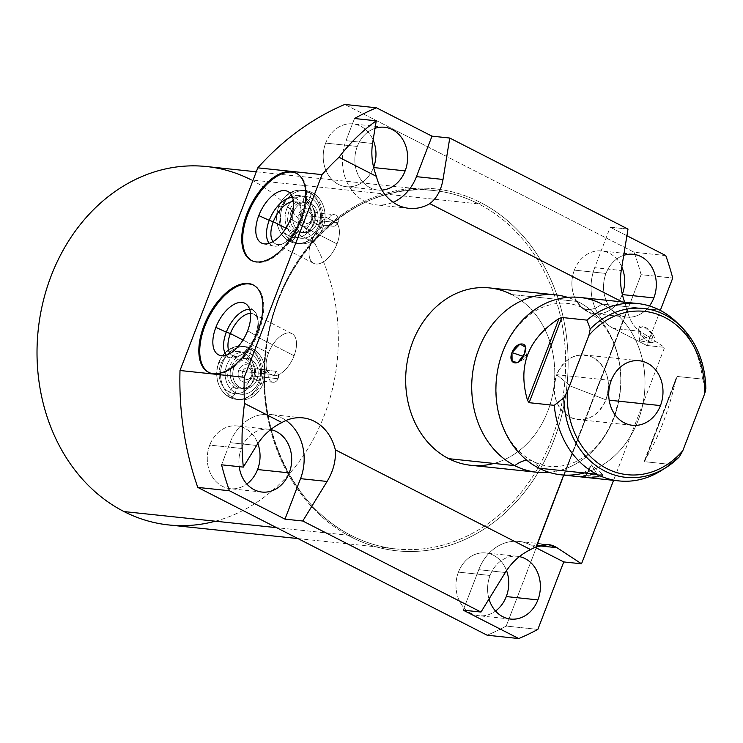 <?xml version="1.0" encoding="UTF-8"?>
<svg xmlns="http://www.w3.org/2000/svg" width="743" height="743" viewBox="0 0 743 743"><rect width="100%" height="100%" fill="white"/><g stroke="black" fill="none" stroke-linecap="round" stroke-linejoin="round"><path stroke-width="0.56" stroke-dasharray="3.71 2.79" d="M215.331 521.205A180.196 150.3 96 0 0 337.146 361.516A180.196 150.3 96 0 0 251.329 179.927L478.65 203.907A180.196 150.3 96 0 0 433.893 190.524A180.196 150.3 96 0 0 270.238 326.446A180.196 150.3 96 0 0 351.337 535.554L276.591 527.669L351.337 535.554A180.196 150.3 96 0 0 396.093 548.938A180.196 150.3 96 0 0 559.748 413.006A180.196 150.3 96 0 0 478.65 203.907L251.329 179.927A180.196 150.3 -84 0 1 332.427 389.026A180.196 150.3 -84 0 1 168.772 524.957M563.668 475.083L627.101 309.822A46.493 38.775 -84 0 1 625.114 303.385L622.235 301.918L625.114 303.385A46.493 38.775 96 0 0 627.101 309.822C629.395 319.796 633.714 326.948 640.057 331.267L613.495 328.462L646.837 345.495L664.614 347.371L613.56 480.35L664.614 347.371L640.057 331.267L613.495 328.462A46.493 38.775 -84 0 1 594.688 267.684A46.493 38.775 96 0 0 613.495 328.462L646.837 345.495L660.304 310.398L646.837 345.495L664.614 347.371L640.057 331.267C633.714 326.948 629.395 319.796 627.101 309.822L563.668 475.083M489.572 287.922A89.179 74.384 -84 0 1 511.723 294.544L577.775 301.509A89.179 74.384 96 0 1 619.365 397.839A89.179 74.384 96 0 1 549.133 472.344A89.179 74.384 96 0 0 619.365 397.839A89.179 74.384 96 0 0 577.775 301.509L511.723 294.544A89.179 74.384 -84 0 1 554.194 384.41A89.179 74.384 -84 0 1 493.909 463.437M628.002 229.076L610.226 227.2L626.916 235.726L610.226 227.2L594.688 267.684L621.241 270.489L594.688 267.684L610.226 227.2L628.002 229.076M665.793 255.583L634.15 252.249L344.789 104.447L634.15 252.249A282.396 235.55 -84 0 1 641.098 274.687L672.731 278.021L641.098 274.687L506.215 626.061L641.098 274.687A282.396 235.55 -84 0 0 634.15 252.249L665.793 255.583M537.848 629.405L506.215 626.061A282.396 235.55 -84 0 1 487.148 635.219A282.396 235.55 -84 0 0 506.215 626.061L537.848 629.405M206.573 166.543A180.196 150.3 -84 0 1 251.329 179.927M351.69 537.3A181.979 151.795 96 0 0 553.879 440.274A181.979 151.795 96 0 0 480.257 202.365A181.979 151.795 96 0 0 278.058 299.392A181.979 151.795 96 0 0 351.69 537.3A1.783 0.938 -62.9 0 0 351.523 535.61A1.783 0.938 -62.9 0 0 351.337 535.554A180.196 150.3 96 0 0 396.093 548.938A180.196 150.3 96 0 0 559.748 413.006A180.196 150.3 96 0 0 478.65 203.907A1.783 0.938 -62.9 0 0 480.257 202.365A181.979 151.795 -84 0 1 553.879 440.274A181.979 151.795 -84 0 1 351.69 537.3A181.979 151.795 -84 0 1 278.058 299.392A181.979 151.795 -84 0 1 480.257 202.365A1.783 0.938 117.1 0 1 478.65 203.907A180.196 150.3 96 0 0 433.893 190.524A180.196 150.3 96 0 0 270.238 326.446A180.196 150.3 96 0 0 351.337 535.554A1.783 0.938 117.1 0 1 351.523 535.61A1.783 0.938 117.1 0 1 351.69 537.3M574.358 270.127A31.568 26.33 96 0 0 587.128 311.401A31.568 26.33 96 0 0 622.207 294.562A31.568 26.33 96 0 0 622.29 294.339A31.568 26.33 -84 0 1 622.207 294.562A31.568 26.33 -84 0 1 594.967 313.741A31.568 26.33 -84 0 1 574.358 270.127L605.991 273.461A31.568 26.33 96 0 0 626.609 317.075A31.568 26.33 96 0 0 649.466 305.949A31.568 26.33 -84 0 1 615.306 312.58A31.568 26.33 -84 0 1 605.991 273.461L574.358 270.127A31.568 26.33 -84 0 1 601.589 250.948A31.568 26.33 -84 0 1 621.817 267.006A31.568 26.33 96 0 0 597.836 250.874A31.568 26.33 96 0 0 574.358 270.127M458.431 572.129A31.568 26.33 96 0 0 464.514 608.368A31.568 26.33 96 0 0 495.535 611.034A31.568 26.33 -84 0 1 479.04 615.743A31.568 26.33 -84 0 1 458.431 572.129L490.064 575.463A31.568 26.33 96 0 0 489.015 598.997A31.568 26.33 -84 0 1 490.064 575.463L458.431 572.129A31.568 26.33 -84 0 1 485.662 552.95A31.568 26.33 -84 0 1 506.531 570.596A31.568 26.33 96 0 0 482.662 552.838A31.568 26.33 96 0 0 458.431 572.129M325.666 143.102A31.568 26.33 96 0 0 338.436 184.366A31.568 26.33 96 0 0 373.506 167.537A31.568 26.33 96 0 0 373.59 167.314A31.568 26.33 -84 0 1 373.506 167.537A31.568 26.33 -84 0 1 346.275 186.716A31.568 26.33 -84 0 1 325.666 143.102L357.299 146.436A31.568 26.33 96 0 0 377.908 190.05A31.568 26.33 96 0 0 381.967 190.106A31.568 26.33 -84 0 1 357.299 146.436L325.666 143.102A31.568 26.33 -84 0 1 352.897 123.923A31.568 26.33 -84 0 1 373.116 139.981A31.568 26.33 96 0 0 349.136 123.849A31.568 26.33 96 0 0 325.666 143.102M209.74 445.094A31.568 26.33 96 0 0 215.823 481.343A31.568 26.33 96 0 0 246.834 484.009A31.568 26.33 -84 0 1 230.349 488.708A31.568 26.33 -84 0 1 209.74 445.094L241.373 448.438A31.568 26.33 96 0 0 239.209 466.678A31.568 26.33 -84 0 1 241.373 448.438L209.74 445.094A31.568 26.33 -84 0 1 236.971 425.925A31.568 26.33 -84 0 1 257.83 443.571A31.568 26.33 96 0 0 233.961 425.813A31.568 26.33 96 0 0 209.74 445.094M278.811 206.461A26.692 22.262 96 0 0 289.612 241.364A26.692 22.262 96 0 0 319.276 227.126A26.692 22.262 96 0 0 308.475 192.233A26.692 22.262 96 0 0 278.811 206.461L282.535 206.86A26.692 22.262 96 0 0 293.327 241.754A26.692 22.262 96 0 0 322.991 227.525A26.692 22.262 96 0 0 312.19 192.623A26.692 22.262 96 0 0 282.535 206.86A26.692 22.262 96 0 0 299.958 243.732A26.692 22.262 96 0 0 322.991 227.525L319.276 227.126A26.692 22.262 -84 0 1 296.243 243.342A26.692 22.262 -84 0 1 278.811 206.461A26.692 22.262 -84 0 1 301.844 190.245A26.692 22.262 -84 0 1 319.276 227.126L322.991 227.525A26.692 22.262 96 0 0 305.559 190.645A26.692 22.262 96 0 0 282.535 206.86L278.811 206.461M218.916 362.5A26.692 22.262 96 0 0 229.717 397.394A26.692 22.262 96 0 0 259.381 383.165A26.692 22.262 96 0 0 248.58 348.263A26.692 22.262 96 0 0 218.916 362.5L222.64 362.89A26.692 22.262 96 0 0 233.432 397.784A26.692 22.262 96 0 0 263.096 383.555A26.692 22.262 96 0 0 252.295 348.653A26.692 22.262 96 0 0 222.64 362.89A26.692 22.262 96 0 0 240.063 399.771A26.692 22.262 96 0 0 263.096 383.555L259.381 383.165A26.692 22.262 -84 0 1 236.348 399.372A26.692 22.262 -84 0 1 218.916 362.5A26.692 22.262 -84 0 1 241.949 346.284A26.692 22.262 -84 0 1 259.381 383.165L263.096 383.555A26.692 22.262 96 0 0 245.664 346.675A26.692 22.262 96 0 0 222.64 362.89L218.916 362.5M623.711 255.351A31.568 26.33 96 0 0 605.991 273.461A31.568 26.33 -84 0 1 623.711 255.351M519.357 556.6A31.568 26.33 96 0 0 517.304 556.284A31.568 26.33 96 0 0 490.064 575.463A31.568 26.33 -84 0 1 519.357 556.6M375.02 128.325A31.568 26.33 96 0 0 357.299 146.436A31.568 26.33 -84 0 1 375.02 128.325M270.666 429.575A31.568 26.33 96 0 0 268.604 429.259A31.568 26.33 96 0 0 241.373 448.438A31.568 26.33 -84 0 1 270.666 429.575M354.495 118.508L345.987 140.659A46.493 38.775 96 0 0 352.071 190.654A46.493 38.775 96 0 0 393.112 202.272A46.493 38.775 -84 0 1 376.348 204.892A46.493 38.775 -84 0 1 345.987 140.659L372.549 143.464L345.987 140.659L354.495 118.508M286.018 420.473A46.493 38.775 96 0 0 230.061 442.661L221.563 464.812L230.061 442.661A46.493 38.775 -84 0 1 270.173 414.418A46.493 38.775 -84 0 1 286.018 420.473M535.155 547.322L530.409 544.898A46.493 38.775 96 0 0 478.761 569.686L463.214 610.17L478.761 569.686A46.493 38.775 -84 0 1 518.865 541.443A46.493 38.775 -84 0 1 530.409 544.898L538.814 545.78L530.409 544.898L535.155 547.322M505.314 572.491L478.761 569.686L505.314 572.491M256.623 445.456L230.061 442.661L256.623 445.456M314.298 223.076A15.222 12.696 -84 0 1 297.386 231.194A15.222 12.696 -84 0 1 291.228 211.3A15.222 12.696 -84 0 1 308.141 203.183A15.222 12.696 -84 0 1 314.298 223.076A15.222 12.696 -84 0 1 301.166 232.327A15.222 12.696 -84 0 1 291.228 211.3L293.838 211.569A15.222 12.696 96 0 0 299.996 231.472A15.222 12.696 96 0 0 316.908 223.355A15.222 12.696 96 0 0 310.75 203.461A15.222 12.696 96 0 0 293.838 211.569A15.222 12.696 96 0 0 303.776 232.596A15.222 12.696 96 0 0 316.908 223.355L314.298 223.076L316.908 223.355A15.222 12.696 96 0 0 306.97 202.328A15.222 12.696 96 0 0 293.838 211.569L291.228 211.3A15.222 12.696 -84 0 1 304.361 202.05A15.222 12.696 -84 0 1 314.298 223.076M312.041 220.866A8.795 7.337 -84 0 1 302.262 225.556A8.795 7.337 -84 0 1 298.705 214.058A8.795 7.337 -84 0 1 308.475 209.368A8.795 7.337 -84 0 1 312.041 220.866A8.795 7.337 -84 0 1 302.262 225.556A8.795 7.337 -84 0 1 298.705 214.058L302.587 215.377L329.13 218.182A5.823 4.857 96 0 0 328.889 218.944L333.533 221.312L331.768 225.928A5.823 4.857 96 0 0 337.963 222.686A5.823 4.857 96 0 0 335.604 215.071A5.823 4.857 96 0 0 329.13 218.182L302.587 215.377A5.823 4.857 -84 0 1 307.611 211.839A5.823 4.857 -84 0 1 311.419 219.891A5.823 4.857 -84 0 1 306.385 223.429A5.823 4.857 -84 0 1 302.587 215.377A5.823 4.857 96 0 0 304.946 222.993A5.823 4.857 96 0 0 311.419 219.891L337.963 222.686L311.419 219.891L312.041 220.866L311.419 219.891A5.823 4.857 96 0 0 309.06 212.275A5.823 4.857 96 0 0 302.587 215.377L298.705 214.058A8.795 7.337 -84 0 1 308.475 209.368A8.795 7.337 -84 0 1 312.041 220.866M328.889 218.944L333.533 221.312A23.302 12.241 117.1 0 1 334.824 221.804A23.302 12.241 117.1 0 1 337.006 243.908A23.302 12.241 117.1 0 1 313.62 263.31A23.302 12.241 117.1 0 1 311.438 241.215L285.934 228.185L311.438 241.215A23.302 12.241 117.1 0 1 322.676 224.962A23.302 12.241 -62.9 0 0 311.438 241.215A23.302 12.241 -62.9 0 0 315.989 264.006A23.302 12.241 -62.9 0 0 337.006 243.908A23.302 12.241 -62.9 0 0 333.533 221.312L331.768 225.928L322.676 224.962C319.796 221.191 321.877 219.185 328.889 218.944C321.877 219.185 319.796 221.191 322.676 224.962L331.768 225.928A5.823 4.857 96 0 0 332.938 226.234A5.823 4.857 96 0 0 337.963 222.686A5.823 4.857 96 0 0 334.164 214.643A5.823 4.857 96 0 0 329.13 218.182M254.403 379.116A15.222 12.696 -84 0 1 237.491 387.224A15.222 12.696 -84 0 1 231.333 367.33A15.222 12.696 -84 0 1 248.246 359.213A15.222 12.696 -84 0 1 254.403 379.116A15.222 12.696 -84 0 1 241.271 388.357A15.222 12.696 -84 0 1 231.333 367.33L233.943 367.609A15.222 12.696 96 0 0 240.1 387.502A15.222 12.696 96 0 0 257.013 379.385A15.222 12.696 96 0 0 250.855 359.491A15.222 12.696 96 0 0 233.943 367.609A15.222 12.696 96 0 0 243.88 388.635A15.222 12.696 96 0 0 257.013 379.385L254.403 379.116L257.013 379.385A15.222 12.696 96 0 0 247.075 358.358A15.222 12.696 96 0 0 233.943 367.609L231.333 367.33A15.222 12.696 -84 0 1 244.466 358.089A15.222 12.696 -84 0 1 254.403 379.116M269.235 374.212L242.692 371.416L238.809 370.088A8.795 7.337 -84 0 1 248.58 365.398A8.795 7.337 -84 0 1 252.146 376.905A8.795 7.337 -84 0 1 242.367 381.596A8.795 7.337 -84 0 1 238.809 370.088A8.795 7.337 -84 0 1 248.58 365.398A8.795 7.337 -84 0 1 252.146 376.905L251.524 375.921A5.823 4.857 -84 0 1 246.49 379.459A5.823 4.857 -84 0 1 242.692 371.416L269.235 374.212A5.823 4.857 96 0 0 271.594 381.828A5.823 4.857 96 0 0 278.068 378.726A5.823 4.857 96 0 0 275.978 371.259L274.204 375.865L269.56 373.497A5.823 4.857 96 0 0 269.235 374.212A5.823 4.857 96 0 0 273.043 382.264A5.823 4.857 96 0 0 278.068 378.726L251.524 375.921L278.068 378.726A5.823 4.857 96 0 0 275.978 371.259L266.886 370.293L275.978 371.259L274.204 375.865A23.302 12.241 -62.9 0 0 294.089 355.739A23.302 12.241 -62.9 0 0 289.529 332.938A23.302 12.241 -62.9 0 0 268.511 353.036A23.302 12.241 -62.9 0 0 266.886 370.293A23.302 12.241 117.1 0 1 268.511 353.036A23.302 12.241 117.1 0 1 291.897 333.635A23.302 12.241 117.1 0 1 294.089 355.739L255.936 336.254A23.302 12.241 -62.9 0 0 253.753 314.15A23.302 12.241 -62.9 0 0 250.502 313.416A23.302 12.241 117.1 0 1 258.22 322.007A23.302 12.241 117.1 0 1 255.936 336.254L255.286 335.223A26.414 13.876 -62.9 0 0 257.877 319.091A26.414 13.876 -62.9 0 0 249.667 309.357A26.414 13.876 117.1 0 1 254.329 311.206A26.414 13.876 117.1 0 1 255.286 335.223L247.623 330.746L255.286 335.223L255.936 336.254L294.089 355.739A23.302 12.241 117.1 0 1 274.204 375.865L265.279 372.271L266.886 370.293M265.808 369.819L269.56 373.497M242.692 371.416A5.823 4.857 -84 0 1 247.716 367.878A5.823 4.857 -84 0 1 251.524 375.921A5.823 4.857 96 0 0 249.165 368.305A5.823 4.857 96 0 0 242.692 371.416A5.823 4.857 96 0 0 245.051 379.032A5.823 4.857 96 0 0 251.524 375.921L252.146 376.905A8.795 7.337 -84 0 1 242.367 381.596A8.795 7.337 -84 0 1 238.809 370.088L242.692 371.416M243.007 340.015L268.511 353.036L243.007 340.015M258.648 331.907A49.047 25.764 -62.9 0 0 253.595 285.173A49.047 25.764 117.1 0 1 254.05 285.396A49.047 25.764 117.1 0 1 258.648 331.907L257.747 331.452L258.648 331.907A49.047 25.764 117.1 0 1 209.433 372.754A49.047 25.764 117.1 0 1 208.987 372.512A49.047 25.764 -62.9 0 0 258.648 331.907M230.051 353.454A23.302 12.241 -62.9 0 0 232.55 355.656A23.302 12.241 -62.9 0 0 255.936 336.254A23.302 12.241 117.1 0 1 241.54 354.671A23.302 12.241 117.1 0 1 230.051 353.454M226.271 355.154A26.414 13.876 -62.9 0 0 238.967 356.101A26.414 13.876 -62.9 0 0 255.286 335.223A26.414 13.876 117.1 0 1 230.506 357.847A26.414 13.876 117.1 0 1 226.271 355.154M337.006 243.908L298.862 224.423A23.302 12.241 -62.9 0 0 296.68 202.319A23.302 12.241 -62.9 0 0 293.429 201.585A23.302 12.241 117.1 0 1 301.147 210.185A23.302 12.241 117.1 0 1 298.862 224.423L298.212 223.402A26.414 13.876 -62.9 0 0 300.804 207.26A26.414 13.876 -62.9 0 0 292.593 197.527A26.414 13.876 117.1 0 1 297.256 199.384A26.414 13.876 117.1 0 1 298.212 223.402L290.55 218.925L298.212 223.402L298.862 224.423L337.006 243.908M301.574 220.086A49.047 25.764 -62.9 0 0 296.522 173.342A49.047 25.764 117.1 0 1 296.977 173.565A49.047 25.764 117.1 0 1 301.574 220.086L300.674 219.622L301.574 220.086A49.047 25.764 117.1 0 1 252.36 260.923A49.047 25.764 117.1 0 1 251.914 260.691A49.047 25.764 -62.9 0 0 301.574 220.086M272.978 241.624A23.302 12.241 -62.9 0 0 275.477 243.825A23.302 12.241 -62.9 0 0 298.862 224.423A23.302 12.241 117.1 0 1 284.467 242.84A23.302 12.241 117.1 0 1 272.978 241.624M269.198 243.323A26.414 13.876 -62.9 0 0 281.894 244.271A26.414 13.876 -62.9 0 0 298.212 223.402A26.414 13.876 117.1 0 1 273.433 246.017A26.414 13.876 117.1 0 1 269.198 243.323M511.723 294.544A89.179 74.384 -84 0 1 551.854 398.025A89.179 74.384 -84 0 1 470.867 465.294M579.809 297.441A89.179 74.384 -84 0 1 601.951 304.063L659.858 310.165L601.951 304.063A37.094 19.485 117.1 0 1 583.534 308.364A37.094 19.485 117.1 0 1 577.775 301.509A37.094 19.485 -62.9 0 0 583.534 308.364A37.094 19.485 -62.9 0 0 601.951 304.063A89.179 74.384 -84 0 1 644.422 393.929A89.179 74.384 -84 0 1 584.137 472.957M538.954 468.192A37.094 19.485 -62.9 0 0 533.195 461.338A37.094 19.485 -62.9 0 0 526.806 460.233A37.094 19.485 117.1 0 1 533.195 461.338A37.094 19.485 117.1 0 1 538.954 468.192M663.685 468.963A89.179 74.384 96 0 0 669.759 464.338L644.645 461.691L644.673 460.326C658.465 438.194 668.951 410.87 676.139 378.363L677.356 376.478L702.469 379.125A89.179 74.384 96 0 0 678.916 324.561M601.951 304.063A89.179 74.384 -84 0 1 642.091 407.545A89.179 74.384 -84 0 1 561.095 474.814M598.468 476.718C587.527 477.805 574.116 476.384 586.069 475.418C596.908 472.966 610.319 474.396 598.468 476.718L591.447 464.877L598.468 476.718L602.889 474.619L591.447 464.877L586.069 475.418L591.447 464.877L581.435 476.319L586.069 475.418L602.889 474.619M653.023 334.582C659.635 345.941 646.187 344.492 640.633 333.273C633.082 322.75 646.54 324.189 653.023 334.582L651.23 342.755L640.633 333.273L639.091 340.749L653.023 334.582L639.091 340.749L640.633 333.273L638.618 328.034L643.707 326.511L653.023 334.582M577.775 301.509A89.179 74.384 96 0 0 567.587 297.358A89.179 74.384 96 0 1 577.775 301.509M705.571 390.697L705.766 387.967L702.469 379.125L677.356 376.478L644.645 461.691L669.759 464.338L679.316 456.861L669.759 464.338A89.179 74.384 -84 0 1 661.251 470.57M570.624 386.146L605.926 399.836C611.433 380.945 607.05 366.801 592.793 357.402C577.172 351.541 565.144 357.309 556.73 374.704L570.624 386.146L556.73 374.704A32.46 27.073 -84 0 1 584.732 354.987A32.46 27.073 -84 0 1 605.926 399.836L609.176 400.18L605.926 399.836L570.624 386.146M611.257 380.462L556.73 374.704C551.222 393.595 555.597 407.74 569.862 417.148C585.484 423.008 597.502 417.232 605.926 399.836A32.46 27.073 -84 0 1 577.924 419.554A32.46 27.073 -84 0 1 556.73 374.704L611.257 380.462M523.23 356.399L526.741 357.597L524.372 353.872L526.741 357.597L523.23 356.399M592.069 477.164L581.435 476.319M680.978 326.493A84.916 70.826 -84 0 1 705.766 387.967L702.469 379.125A89.179 74.384 -84 0 0 676.873 322.481M644.645 461.691L676.436 377.351L677.356 376.478L644.645 461.691L676.139 378.363C668.951 410.87 658.465 438.194 644.673 460.326M235.392 392.694A21.166 17.656 96 0 0 258.908 381.41A21.166 17.656 96 0 0 250.345 353.742A5.526 2.907 -62.9 0 0 249.824 348.504A5.526 2.907 -62.9 0 0 244.28 353.101A21.166 17.656 -84 0 1 252.843 380.769A21.166 17.656 -84 0 1 229.327 392.053A5.526 2.907 -62.9 0 0 229.838 397.301A5.526 2.907 -62.9 0 0 235.392 392.694A5.526 2.907 -62.9 0 0 234.872 387.456A5.526 2.907 -62.9 0 0 229.327 392.053A21.166 17.656 96 0 0 252.843 380.769A21.166 17.656 96 0 0 244.28 353.101A5.526 2.907 -62.9 0 0 244.791 358.349A5.526 2.907 -62.9 0 0 250.345 353.742A21.166 17.656 -84 0 1 258.908 381.41A21.166 17.656 -84 0 1 235.392 392.694A5.526 2.907 117.1 0 1 229.838 397.301A5.526 2.907 117.1 0 1 229.327 392.053A21.166 17.656 -84 0 1 220.764 364.386A21.166 17.656 -84 0 1 244.28 353.101A5.526 2.907 117.1 0 1 249.824 348.504A5.526 2.907 117.1 0 1 250.345 353.742A21.166 17.656 96 0 0 226.829 365.027A21.166 17.656 96 0 0 235.392 392.694A21.166 17.656 -84 0 1 226.829 365.027A21.166 17.656 -84 0 1 250.345 353.742A5.526 2.907 117.1 0 1 244.791 358.349A5.526 2.907 117.1 0 1 244.28 353.101A21.166 17.656 96 0 0 220.764 364.386A21.166 17.656 96 0 0 229.327 392.053A5.526 2.907 117.1 0 1 234.872 387.456A5.526 2.907 117.1 0 1 235.392 392.694M295.287 236.664A21.166 17.656 96 0 0 318.803 225.38A21.166 17.656 96 0 0 310.24 197.712A5.526 2.907 -62.9 0 0 309.72 192.465A5.526 2.907 -62.9 0 0 304.175 197.071A21.166 17.656 -84 0 1 312.738 224.739A21.166 17.656 -84 0 1 289.222 236.023A5.526 2.907 -62.9 0 0 289.733 241.271A5.526 2.907 -62.9 0 0 295.287 236.664A5.526 2.907 -62.9 0 0 294.767 231.417A5.526 2.907 -62.9 0 0 289.222 236.023A21.166 17.656 96 0 0 312.738 224.739A21.166 17.656 96 0 0 304.175 197.071A5.526 2.907 -62.9 0 0 304.686 202.319A5.526 2.907 -62.9 0 0 310.24 197.712A21.166 17.656 -84 0 1 318.803 225.38A21.166 17.656 -84 0 1 295.287 236.664A5.526 2.907 117.1 0 1 289.733 241.271A5.526 2.907 117.1 0 1 289.222 236.023A21.166 17.656 -84 0 1 280.659 208.356A21.166 17.656 -84 0 1 304.175 197.071A5.526 2.907 117.1 0 1 309.72 192.465A5.526 2.907 117.1 0 1 310.24 197.712A21.166 17.656 96 0 0 286.724 208.997A21.166 17.656 96 0 0 295.287 236.664A21.166 17.656 -84 0 1 286.724 208.997A21.166 17.656 -84 0 1 310.24 197.712A5.526 2.907 117.1 0 1 304.686 202.319A5.526 2.907 117.1 0 1 304.175 197.071A21.166 17.656 96 0 0 280.659 208.356A21.166 17.656 96 0 0 289.222 236.023A5.526 2.907 117.1 0 1 294.767 231.417A5.526 2.907 117.1 0 1 295.287 236.664M297.962 538.582L396.093 548.938C380.574 547.275 365.714 542.836 351.523 535.61C293.076 507.06 256.493 429.129 265.938 352.832C274.501 257.18 354.978 179.695 433.893 190.524L256.289 171.791M626.609 317.075L594.967 313.741M633.231 254.292L601.589 250.948M510.682 619.077L479.04 615.743M517.304 556.284L485.662 552.95M377.908 190.05L346.275 186.716M384.53 127.257L352.897 123.923M261.982 492.052L230.349 488.708M268.604 429.259L236.971 425.925M408.956 208.328L376.348 204.892M548.26 544.545L518.865 541.443M302.782 417.863L270.173 414.418M296.243 243.342L299.958 243.732M301.844 190.245L305.559 190.645M301.166 232.327L303.776 232.596M304.361 202.05L306.97 202.328M332.938 226.234L306.385 223.429M307.611 211.839L334.164 214.643M236.348 399.372L240.063 399.771M241.949 346.284L245.664 346.675M243.88 388.635L241.271 388.357M244.466 358.089L247.075 358.358M273.043 382.264L246.49 379.459M265.362 369.735L247.716 367.878M253.753 314.15L291.897 333.635M257.877 319.091L258.22 322.007M246.574 304.416L254.329 311.206M253.149 284.931L254.05 285.396M266.105 372.791L232.55 355.656M241.54 354.671L238.967 356.101M230.506 357.847L220.457 355.544M208.532 372.289L209.433 372.754M334.824 221.804L296.68 202.319M300.804 207.26L301.147 210.185M289.501 192.595L297.256 199.384M296.076 173.11L296.977 173.565M313.62 263.31L275.477 243.825M284.467 242.84L281.894 244.271M273.433 246.017L263.384 243.713M251.459 260.468L252.36 260.923M583.534 308.364L596.192 317.335C603.065 323.707 608.74 331.972 613.198 342.142C619.467 356.872 621.835 372.995 620.284 390.502C614.758 426.538 599.592 450.425 574.776 462.165C556.173 469.762 542.455 466.177 533.195 461.338C494.104 442.215 484.39 375.568 511.323 335.093C520.174 321.728 530.418 312.524 542.056 307.491C560.584 299.958 574.265 303.525 583.534 308.364M639.259 360.745L584.732 354.987M632.451 425.302L577.924 419.554M525.515 347.241L526.741 357.597L517.825 362.565M651.23 342.755L639.091 340.749L638.618 328.034M644.339 460.948L676.399 377.425M249.824 348.504C259.521 354.327 263.849 363.466 262.818 375.912C261.861 383.044 258.898 388.942 253.948 393.604L245.348 398.61C239.998 400.217 234.834 399.78 229.838 397.301C220.142 391.477 215.814 382.339 216.845 369.893C217.81 362.76 220.764 356.863 225.714 352.201L234.324 347.195C239.664 345.588 244.837 346.024 249.824 348.504M234.872 387.456C246.648 395.638 260.839 366.615 244.791 358.349C233.023 350.157 218.832 379.181 234.872 387.456M309.72 192.465C319.416 198.297 323.744 207.427 322.713 219.882C321.756 227.014 318.793 232.912 313.852 237.574L305.243 242.58C299.893 244.178 294.73 243.741 289.733 241.271C280.037 235.447 275.709 226.309 276.74 213.854C277.706 206.721 280.659 200.833 285.609 196.171L294.219 191.165C299.559 189.558 304.732 189.994 309.72 192.465M294.767 231.417C306.543 239.608 320.735 210.585 304.686 202.319C292.918 194.127 278.727 223.151 294.767 231.417"/><path stroke-width="1.11" d="M251.329 179.927A180.196 150.3 96 0 0 51.118 276.006A180.196 150.3 96 0 0 124.016 511.574A180.196 150.3 96 0 0 215.331 521.205M536.075 546.95L563.668 475.083L536.075 546.95A46.493 38.775 96 0 0 530.604 549.579A46.493 38.775 -84 0 1 536.075 546.95L548.195 544.535L556.971 547.702L581.528 563.798L563.751 561.931L537.848 629.405L563.751 561.931L535.155 547.322L563.751 561.931L581.528 563.798L556.971 547.702C550.535 543.644 543.57 543.393 536.075 546.95M622.235 301.918L429.835 203.638A46.493 38.775 -84 0 1 376.413 176.36L339.003 157.247A282.396 235.55 96 0 0 322.053 174.624L244.261 377.286A282.396 235.55 96 0 0 244.493 403.44L281.913 422.553A46.493 38.775 -84 0 1 335.325 449.831L530.604 549.579C520.184 554.612 511.751 562.247 505.314 572.491L480.99 612.046L302.763 521.01L284.987 519.134L229.42 490.751L197.787 487.417L487.148 635.219L518.781 638.553L463.214 610.17L480.99 612.046L505.314 572.491C511.751 562.247 520.184 554.612 530.604 549.579L335.325 449.831A46.493 38.775 96 0 0 302.782 417.863A46.493 38.775 96 0 0 281.913 422.553C271.492 427.587 263.059 435.222 256.623 445.456L243.314 467.106L221.563 464.812A282.396 235.55 96 0 0 229.42 490.751L197.787 487.417A282.396 235.55 -84 0 1 180.01 370.506L244.261 377.286L322.053 174.624L257.802 167.844L180.01 370.506L244.261 377.286A282.396 235.55 96 0 0 244.493 403.44C241.661 425.182 241.271 446.404 243.314 467.106L256.623 445.456C263.059 435.222 271.492 427.587 281.913 422.553L244.493 403.44C241.661 425.182 241.271 446.404 243.314 467.106L221.563 464.812A282.396 235.55 96 0 0 229.42 490.751L284.987 519.134L300.525 478.65A46.493 38.775 96 0 0 286.018 420.473A46.493 38.775 -84 0 1 300.525 478.65L327.087 481.455C333.31 471.108 336.05 460.567 335.325 449.831C336.05 460.567 333.31 471.108 327.087 481.455L302.763 521.01L284.987 519.134L300.525 478.65L327.087 481.455L302.763 521.01L480.99 612.046L463.214 610.17L518.781 638.553A282.396 235.55 96 0 0 537.848 629.405A282.396 235.55 96 0 1 518.781 638.553L487.148 635.219L197.787 487.417A282.396 235.55 -84 0 1 180.01 370.506L257.802 167.844A282.396 235.55 -84 0 1 344.789 104.447L376.432 107.781L431.989 136.164L449.766 138.04L628.002 229.076L449.766 138.04L443.014 179.453L416.451 176.648L431.989 136.164L376.432 107.781A282.396 235.55 96 0 0 354.495 118.508L376.246 120.803C362.445 130.722 350.027 142.87 339.003 157.247A282.396 235.55 96 0 0 322.053 174.624L257.802 167.844A282.396 235.55 -84 0 1 344.789 104.447L376.432 107.781A282.396 235.55 96 0 0 354.495 118.508L376.246 120.803C362.445 130.722 350.027 142.87 339.003 157.247L376.413 176.36A46.493 38.775 96 0 0 408.956 208.328A46.493 38.775 96 0 0 429.835 203.638C436.754 198.232 441.147 190.171 443.014 179.453L416.451 176.648A46.493 38.775 -84 0 1 393.112 202.272A46.493 38.775 96 0 0 416.451 176.648L431.989 136.164L449.766 138.04L443.014 179.453C441.147 190.171 436.754 198.232 429.835 203.638L622.235 301.918M493.909 463.437A89.179 74.384 -84 0 1 448.716 458.672A89.179 74.384 -84 0 1 412.644 342.086A89.179 74.384 -84 0 1 511.723 294.544M626.916 235.726L665.793 255.583L626.916 235.726M203.935 325.778A49.047 25.764 117.1 0 1 248.162 283.473A49.047 25.764 117.1 0 1 257.747 331.452A49.047 25.764 117.1 0 1 213.51 373.748A49.047 25.764 117.1 0 1 203.935 325.778L204.836 326.233A49.047 25.764 -62.9 0 0 208.987 372.512A49.047 25.764 117.1 0 1 204.836 326.233A49.047 25.764 117.1 0 1 253.595 285.173A49.047 25.764 -62.9 0 0 204.836 326.233L203.935 325.778A49.047 25.764 -62.9 0 0 208.532 372.289A49.047 25.764 -62.9 0 0 257.747 331.452A49.047 25.764 -62.9 0 0 253.149 284.931A49.047 25.764 -62.9 0 0 203.935 325.778M246.862 213.947A49.047 25.764 117.1 0 1 291.089 171.652A49.047 25.764 117.1 0 1 300.674 219.622A49.047 25.764 117.1 0 1 256.437 261.926A49.047 25.764 117.1 0 1 246.862 213.947L247.763 214.411A49.047 25.764 -62.9 0 0 251.914 260.691A49.047 25.764 117.1 0 1 247.763 214.411A49.047 25.764 117.1 0 1 296.522 173.342A49.047 25.764 -62.9 0 0 247.763 214.411L246.862 213.947A49.047 25.764 -62.9 0 0 251.459 260.468A49.047 25.764 -62.9 0 0 300.674 219.622A49.047 25.764 -62.9 0 0 296.076 173.11A49.047 25.764 -62.9 0 0 246.862 213.947M613.56 480.35L581.528 563.798L613.56 480.35M672.731 278.021L660.304 310.398L672.731 278.021A282.396 235.55 96 0 0 665.793 255.583A282.396 235.55 96 0 1 672.731 278.021M297.962 538.582L168.772 524.957A180.196 150.3 -84 0 1 124.016 511.574L276.591 527.669L124.016 511.574A180.196 150.3 -84 0 1 42.918 302.475A180.196 150.3 -84 0 1 206.573 166.543L256.289 171.791M622.29 294.339A31.568 26.33 96 0 0 621.817 267.006A31.568 26.33 -84 0 1 622.29 294.339M495.535 611.034A31.568 26.33 96 0 0 506.28 596.564A31.568 26.33 96 0 0 506.531 570.596A31.568 26.33 -84 0 1 506.28 596.564A31.568 26.33 -84 0 1 495.535 611.034M373.59 167.314A31.568 26.33 96 0 0 373.116 139.981A31.568 26.33 -84 0 1 373.59 167.314M246.834 484.009A31.568 26.33 96 0 0 257.58 469.539A31.568 26.33 96 0 0 257.83 443.571A31.568 26.33 -84 0 1 257.58 469.539A31.568 26.33 -84 0 1 246.834 484.009M649.466 305.949A31.568 26.33 96 0 0 653.84 297.906L622.346 294.581L653.84 297.906A31.568 26.33 96 0 0 633.231 254.292A31.568 26.33 96 0 0 623.711 255.351A31.568 26.33 -84 0 1 650.339 264.805A31.568 26.33 -84 0 1 653.84 297.906A31.568 26.33 -84 0 1 649.466 305.949M489.015 598.997A31.568 26.33 96 0 0 510.682 619.077A31.568 26.33 96 0 0 537.913 599.898L506.28 596.564L537.913 599.898A31.568 26.33 96 0 0 519.357 556.6A31.568 26.33 -84 0 1 537.913 599.898A31.568 26.33 -84 0 1 512.577 619.188A31.568 26.33 -84 0 1 489.015 598.997M381.967 190.106A31.568 26.33 96 0 0 405.149 170.871L373.655 167.556L405.149 170.871A31.568 26.33 96 0 0 384.53 127.257A31.568 26.33 96 0 0 375.02 128.325A31.568 26.33 -84 0 1 401.647 137.78A31.568 26.33 -84 0 1 405.149 170.871A31.568 26.33 -84 0 1 381.967 190.106M239.209 466.678A31.568 26.33 96 0 0 261.982 492.052A31.568 26.33 96 0 0 289.222 472.873L257.58 469.539L289.222 472.873A31.568 26.33 96 0 0 270.666 429.575A31.568 26.33 -84 0 1 289.222 472.873A31.568 26.33 -84 0 1 261.582 492.005A31.568 26.33 -84 0 1 239.209 466.678M621.241 270.489C619.653 280.873 620.786 291.432 624.649 302.169C620.786 291.432 619.653 280.873 621.241 270.489L628.002 229.076L621.241 270.489M372.549 143.464C370.896 154.293 372.187 165.252 376.413 176.36C372.187 165.252 370.896 154.293 372.549 143.464L376.246 120.803L372.549 143.464M538.814 545.78L556.971 547.702L538.814 545.78M250.502 313.416A23.302 12.241 -62.9 0 0 230.367 333.551L243.007 340.015L230.367 333.551A23.302 12.241 117.1 0 1 250.502 313.416M249.667 309.357A26.414 13.876 -62.9 0 0 226.309 332.167L230.367 333.551A23.302 12.241 -62.9 0 0 230.051 353.454A23.302 12.241 117.1 0 1 230.367 333.551L226.309 332.167A26.414 13.876 117.1 0 1 249.667 309.357M247.623 330.746A28.949 15.204 -62.9 0 0 246.574 304.416A28.949 15.204 -62.9 0 0 215.86 327.394L226.309 332.167A26.414 13.876 -62.9 0 0 226.271 355.154A26.414 13.876 117.1 0 1 226.309 332.167L215.86 327.394A28.949 15.204 117.1 0 1 241.967 302.429A28.949 15.204 117.1 0 1 247.623 330.746A28.949 15.204 117.1 0 1 221.516 355.721A28.949 15.204 117.1 0 1 215.86 327.394A28.949 15.204 -62.9 0 0 220.457 355.544A28.949 15.204 -62.9 0 0 247.623 330.746M293.429 201.585A23.302 12.241 -62.9 0 0 273.294 221.73L285.934 228.185L273.294 221.73A23.302 12.241 117.1 0 1 293.429 201.585M292.593 197.527A26.414 13.876 -62.9 0 0 269.235 220.346L273.294 221.73A23.302 12.241 -62.9 0 0 272.978 241.624A23.302 12.241 117.1 0 1 273.294 221.73L269.235 220.346A26.414 13.876 117.1 0 1 292.593 197.527M290.55 218.925A28.949 15.204 -62.9 0 0 289.501 192.595A28.949 15.204 -62.9 0 0 258.787 215.572L269.235 220.346A26.414 13.876 -62.9 0 0 269.198 243.323A26.414 13.876 117.1 0 1 269.235 220.346L258.787 215.572A28.949 15.204 117.1 0 1 284.894 190.607A28.949 15.204 117.1 0 1 290.55 218.925A28.949 15.204 117.1 0 1 264.443 243.89A28.949 15.204 117.1 0 1 258.787 215.572A28.949 15.204 -62.9 0 0 263.384 243.713A28.949 15.204 -62.9 0 0 290.55 218.925M536.92 472.26L470.867 465.294A89.179 74.384 -84 0 1 448.716 458.672L514.769 465.638A89.179 74.384 96 0 0 536.92 472.26A89.179 74.384 96 0 0 549.133 472.344A89.179 74.384 96 0 1 514.769 465.638L448.716 458.672A89.179 74.384 -84 0 1 408.585 355.191A89.179 74.384 -84 0 1 489.572 287.922L555.625 294.887A89.179 74.384 96 0 0 474.638 362.157A89.179 74.384 96 0 0 514.769 465.638A37.094 19.485 117.1 0 1 526.806 460.233A37.094 19.485 -62.9 0 0 514.769 465.638A89.179 74.384 96 0 1 476.569 355.145A89.179 74.384 96 0 1 567.587 297.358A89.179 74.384 96 0 0 555.625 294.887M584.137 472.957A89.179 74.384 -84 0 1 538.954 468.192L596.852 474.294A89.179 74.384 96 0 0 619.003 480.916A89.179 74.384 96 0 0 663.685 468.963M678.916 324.561A89.179 74.384 96 0 0 659.858 310.165A89.179 74.384 96 0 0 637.708 303.543A89.179 74.384 96 0 0 586.951 320.122L561.838 317.475L559.033 318.552C527.957 338.854 517.462 366.178 527.576 400.514L529.127 402.687L554.241 405.334A89.179 74.384 96 0 0 596.852 474.294L538.954 468.192A89.179 74.384 -84 0 1 502.872 351.606A89.179 74.384 -84 0 1 601.951 304.063M619.003 480.916L561.095 474.814A89.179 74.384 -84 0 1 538.954 468.192A89.179 74.384 -84 0 1 498.813 364.711A89.179 74.384 -84 0 1 579.809 297.441L637.708 303.543M679.548 456.639L666.109 467.505L661.251 470.57A89.179 74.384 -84 0 1 596.852 474.294A89.179 74.384 -84 0 1 554.241 405.334L563.798 397.858A84.916 70.826 96 0 0 666.109 467.505A84.916 70.826 96 0 0 679.316 456.861A84.916 70.826 -84 0 1 666.109 467.505A84.916 70.826 -84 0 1 563.798 397.858L567.299 391.654A82.12 68.495 96 0 0 606.845 468.592A82.12 68.495 96 0 0 682.817 450.657L679.316 456.861L682.817 450.657L704.41 394.394A82.12 68.495 96 0 0 664.864 317.456A82.12 68.495 96 0 0 588.893 335.39A82.12 68.495 -84 0 1 664.864 317.456A82.12 68.495 -84 0 1 704.41 394.394L682.817 450.657A82.12 68.495 -84 0 1 606.845 468.592A82.12 68.495 -84 0 1 567.299 391.654L588.893 335.39L567.299 391.654L563.798 397.858L554.241 405.334L529.127 402.687L561.838 317.475L586.951 320.122L590.248 328.963L588.893 335.39L590.248 328.963A84.916 70.826 -84 0 1 680.978 326.493A84.916 70.826 96 0 0 590.248 328.963L586.951 320.122A89.179 74.384 -84 0 1 659.858 310.165A89.179 74.384 -84 0 1 676.873 322.481L680.978 326.493C696.915 342.699 705.209 363.42 705.85 388.645M660.453 405.585A32.46 27.073 96 0 0 647.32 363.151A32.46 27.073 96 0 0 611.257 380.462A32.46 27.073 96 0 0 624.389 422.897A32.46 27.073 96 0 0 660.453 405.585A32.46 27.073 96 0 0 639.259 360.745A32.46 27.073 96 0 0 611.257 380.462A32.46 27.073 96 0 0 632.451 425.302A32.46 27.073 96 0 0 660.453 405.585L609.176 400.18L660.453 405.585M524.372 353.872C530.214 341.919 517.044 339.923 511.983 352.572C507.144 365.054 520.406 367.051 524.372 353.872L525.515 347.241L520.007 344.009L511.983 352.572L523.23 356.399L511.983 352.572L512.103 361.442L517.825 362.565L524.372 353.872M705.841 388.487L704.41 394.394L705.571 390.697M598.468 476.718L592.069 477.164M705.766 387.967A84.916 70.826 96 0 0 680.978 326.493M527.576 400.514C517.462 366.178 527.957 338.854 559.033 318.552L527.576 400.514L529.127 402.687L561.838 317.475L559.033 318.552L527.576 400.514"/></g></svg>
